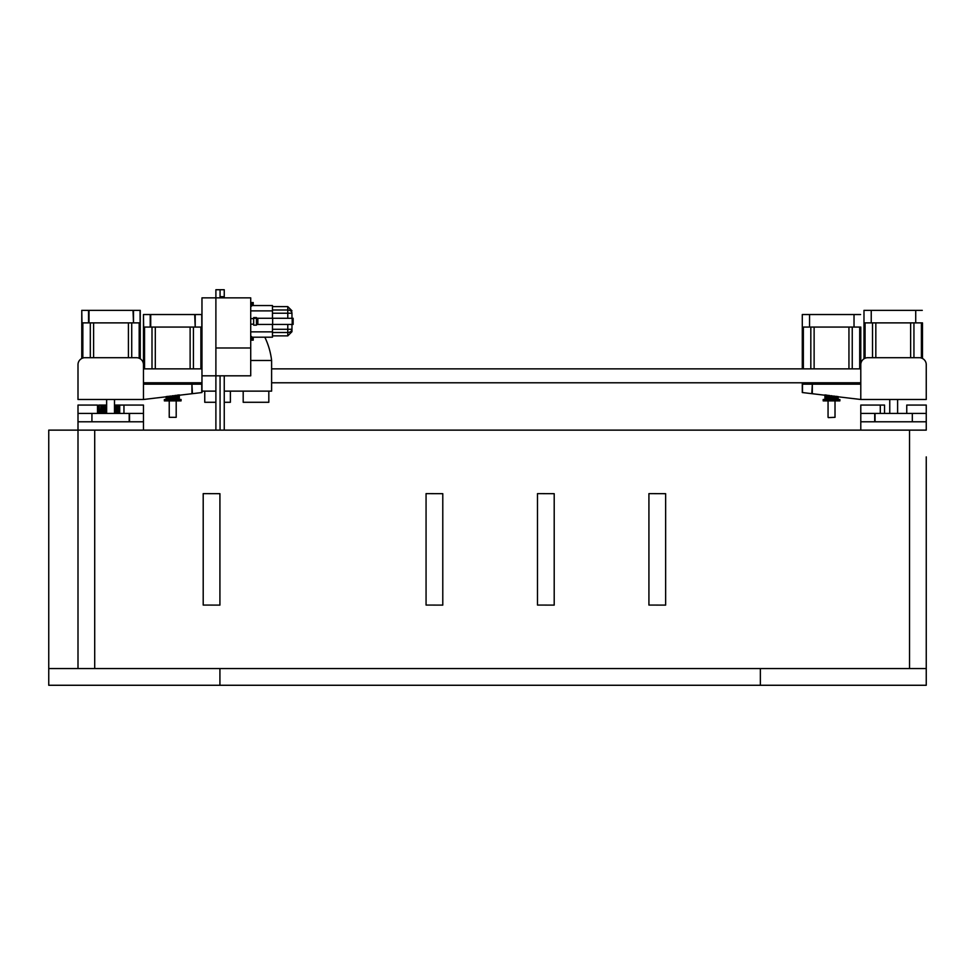 <?xml version="1.0" encoding="UTF-8"?>
<svg xmlns="http://www.w3.org/2000/svg" width="975" height="975" viewBox="0 0 975 975"><rect width="100%" height="100%" fill="white"/><g stroke="black" fill="none" stroke-linecap="round" stroke-linejoin="round"><path stroke-width="1.46" d="M224.25 297.863L224.25 296.692L220.07 296.692L220.07 289.733L215.889 289.733L215.889 297.863L201.971 297.863L201.971 375.814L250.721 375.814L250.721 297.863L215.889 297.863L215.889 430.133M204.75 391.133L204.75 402.285L204.75 391.133M268.82 402.285L268.82 391.133L268.82 402.285L243.189 402.285L243.189 391.133M230.38 391.133L230.38 402.285L224.25 402.285M215.889 402.285L204.75 402.285M201.971 375.814L201.971 391.133L215.889 391.133M224.25 391.133L271.611 391.133L271.611 360.494A73.064 73.064 0 0 0 264.834 337.192M250.721 360.494L271.611 360.494M253.22 337.192L253.22 340.153L250.721 337.435M250.721 305.248L253.22 302.543L253.22 305.553M253.22 304.639L250.721 306.784M250.721 335.912L253.22 338.069M250.721 302.543L252.708 302.543M252.708 340.153L250.721 340.153M224.25 375.814L224.25 430.133M224.25 296.692L224.25 289.733L220.07 289.733L220.07 297.863M220.07 430.133L220.07 375.814M291.964 324.419L291.964 331.707L291.964 324.419M256.449 318.252L256.449 325.163L253.658 325.163L253.658 317.582L256.449 317.582L256.449 318.252L253.658 318.252L293.146 318.289L293.134 324.419L293.146 318.289M272.464 324.419L272.464 331.866L250.721 331.866M252.147 305.553L272.464 305.553L272.464 318.289M272.464 310.879L250.721 310.879M272.464 331.866L272.464 337.192L252.208 337.192M272.464 313.219L291.964 313.219L291.964 318.289L291.964 313.219A4.18 3.218 0 0 0 287.783 310.001L272.464 310.001M256.449 324.443L272.659 324.419L272.659 318.289M287.783 324.419L287.783 329.282L291.964 329.282A4.18 3.218 180 0 1 287.783 332.499L272.464 332.499M272.659 324.419L292.195 324.419L292.195 318.289M292.195 324.419L293.146 324.419M926.25 456.885L926.25 668.557L909.541 668.557L909.541 430.133L926.25 430.133L926.25 405.064L906.75 405.064L906.75 413.424L926.25 413.424L912.32 413.424L912.32 421.785L926.25 421.785L860.791 421.785L860.791 413.424L874.709 413.424L874.709 421.785L860.791 421.785L860.791 430.133M884.544 413.424L884.544 405.064L880.291 405.064L880.291 413.424L906.75 413.424M880.291 405.064L860.791 405.064L860.791 413.424L880.291 413.424M875.05 421.785L875.05 413.424M889.761 413.424L889.761 399.494L897.609 399.494L897.609 413.424L889.761 413.424M889.761 413.144L889.748 399.494M922.484 358.483L922.484 322.883M875.83 357.703L875.83 322.883L910.638 322.883L910.638 357.703M863.984 358.812L863.984 310.355M922.277 322.883L915.72 322.883L915.72 310.355L915.72 322.883M915.233 322.883L871.236 322.883L871.236 310.355L871.236 322.883M870.748 322.883L864.191 322.883M864.191 310.355L870.748 310.355M871.236 310.355L915.233 310.355M915.72 310.355L922.277 310.355M909.541 598.906L909.541 668.557L78 668.557L78 405.064L97.5 405.064L97.5 413.424L78 413.424L91.93 413.424L91.93 421.785L78 421.785L143.459 421.785L143.459 413.424L129.541 413.424L129.541 421.785L143.459 421.785L143.459 430.133M123.959 413.424L123.959 405.064L143.459 405.064L143.459 413.424L119.706 413.424L119.706 405.064L114.489 405.064L114.502 399.494L106.641 399.494L106.641 413.424L114.489 413.424L114.489 399.494M123.959 405.064L119.706 405.064M129.2 421.785L129.2 413.424M119.706 413.424L97.5 413.424M143.459 399.494L143.459 364.674A6.959 6.959 0 0 0 136.5 357.703L84.959 357.703A6.959 6.959 0 0 0 78 364.674L78 399.494L143.459 399.494L201.959 392.535L201.764 384.174L201.764 392.535M192.416 393.217L191.929 384.174L191.929 393.278M143.459 384.174L191.929 384.174M192.416 384.174L201.764 384.174L201.764 382.785M201.959 384.174L201.959 392.535L201.959 382.785L201.959 384.174L195.207 384.174L195.207 382.785M81.766 358.483L81.766 310.355L81.973 322.883L88.53 322.883L88.53 310.355L81.973 310.355M128.42 357.703L128.42 322.883L93.612 322.883L93.612 357.703M140.059 310.355L140.266 358.812L140.059 310.355L133.502 310.355L133.502 322.883L140.059 322.883M133.502 322.883L133.014 310.355L89.018 310.355L89.018 322.883L133.014 322.883M140.266 310.355L140.266 358.812M176.195 417.324L169.236 417.324L176.195 417.324L176.195 400.883M143.459 364.674L143.459 314.535L143.666 327.064L150.223 327.064L150.223 314.535L143.666 314.535M190.125 368.855L190.125 327.064L155.305 327.064L155.305 368.855M143.459 368.855L201.971 368.855L201.764 314.535L195.207 314.535L195.207 327.064L201.764 327.064M201.959 368.855L201.959 314.535L201.959 368.855M143.459 314.535L143.666 327.064M195.207 327.064L194.707 314.535L150.723 314.535L150.723 327.064L194.707 327.064M98.804 413.424L98.804 405.064L98.963 413.424M99.218 413.424L98.963 405.064M99.669 413.424L99.218 405.064M100.925 413.424L100.925 405.064L99.669 405.064M101.753 413.424L101.753 405.064L100.925 405.064M102.083 413.424L101.753 405.064M102.156 413.424L102.083 405.064M103.058 413.424L103.058 405.064L103.045 413.424L103.045 405.064L102.156 405.064M103.058 405.064L103.569 413.424M104.13 413.424L103.569 405.064M104.593 413.424L104.13 405.064M105.702 413.424L105.702 405.064L104.593 405.064M106.312 413.424L105.702 405.064M106.531 413.424L106.312 405.064M106.555 413.424L106.531 405.064M114.502 413.424L114.502 405.064M115.026 413.424L115.026 405.064M115.464 413.424L115.464 405.064L115.489 413.424M115.708 413.424L115.708 405.064M116.33 413.424L116.33 405.064M117.427 413.424L117.427 405.064M117.89 413.424L117.89 405.064M118.463 413.424L118.463 405.064M118.962 413.424L118.974 405.064M164.361 400.883L181.07 400.883L181.07 399.494L164.361 399.494L164.361 400.883M219.923 668.557L219.923 685.267L219.923 668.557L94.709 668.557L94.709 430.133L48.75 430.133L48.75 668.557L48.75 430.133M78 456.885L78 550.156L78 456.885M926.25 598.906L926.25 499.785L926.25 598.906M909.541 499.785L909.541 430.133L94.709 430.133M48.75 668.557L78 668.557L48.75 668.557L48.75 685.267L760.354 685.267L760.354 668.557L909.541 668.557M442.784 605.109L426.063 605.061L426.063 493.63L442.784 493.679L442.784 605.109L442.784 493.679L426.063 493.63L426.063 605.061L442.784 605.109M554.202 605.109L537.493 605.061L537.493 493.63L554.202 493.679L554.202 605.109L554.202 493.679L537.493 493.63L537.493 605.061L554.202 605.109M665.632 605.109L648.923 605.061L648.923 493.63L665.632 493.679L665.632 605.109L665.632 493.679L648.923 493.63L648.923 605.061L665.632 605.109M219.923 605.109L203.202 605.061L203.202 493.63L219.923 493.679L219.923 605.109L219.923 493.679L203.202 493.63L203.202 605.061L219.923 605.109M860.791 399.494L860.791 364.674A6.959 6.959 0 0 1 867.75 357.703L919.291 357.703A6.959 6.959 0 0 1 926.25 364.674L926.25 399.494L860.791 399.494L802.291 392.535L802.486 384.174L802.486 392.535M811.834 393.217L812.321 384.174L812.321 393.278M860.791 384.174L812.321 384.174M811.834 384.174L802.486 384.174L802.486 382.785M802.291 384.174L802.291 392.535L802.291 382.785L802.291 384.174L809.043 384.174L809.043 382.785M828.336 417.605L835.014 417.324L828.336 417.605M860.791 364.674L860.791 327.064M814.125 368.855L814.125 327.064L848.945 327.064L848.945 368.855M802.291 368.855L802.291 314.535M860.584 327.064L854.027 327.064L854.027 314.535L854.027 327.064M853.527 327.064L809.543 327.064L809.543 314.535L809.543 327.064M809.043 327.064L802.486 327.064M802.486 314.535L809.043 314.535M809.543 314.535L853.527 314.535M854.027 314.535L860.584 314.535M839.889 400.883L823.18 400.883L823.18 399.494L839.889 399.494L839.889 400.883M926.25 668.557L926.25 685.267L760.354 685.267M215.889 347.977L250.721 347.977M287.783 318.289L287.783 306.625L272.464 306.625M272.464 335.875L287.783 335.875L287.783 329.282L272.464 329.282M257.839 324.419L257.839 318.289M921.399 358.032L921.399 322.883M913.941 357.703L913.941 322.883M872.527 357.703L872.527 322.883M865.069 358.252L865.069 322.883M82.851 358.032L82.851 322.883M90.309 357.703L90.309 322.883M131.722 357.703L131.722 322.883M139.181 358.252L139.181 322.883M143.666 382.785L143.666 384.174M150.223 384.174L150.223 382.785M150.723 382.785L150.723 384.174M194.707 384.174L194.707 382.785M144.544 368.855L144.544 327.064M152.002 368.855L152.002 327.064M193.428 368.855L193.428 327.064M200.887 368.855L200.887 327.064M166.103 399.494L166.103 396.593L166.103 399.494M166.567 399.494L166.567 396.533M166.311 399.494L166.298 396.569M168.09 399.494L168.09 396.337M167.529 399.494L167.529 396.411M170.406 399.494L170.406 396.045M169.65 399.494L169.65 396.143M173.136 399.494L173.136 395.692M172.295 399.494L172.295 395.801M175.78 399.494L175.78 395.35M175.025 399.494L175.025 395.448M177.901 399.494L177.901 395.082M177.34 399.494L177.34 395.155M179.12 399.494L179.12 394.924M178.864 399.494L178.864 394.96M179.327 399.494L179.327 394.899L179.327 399.494M179.156 394.924L179.156 399.494L179.132 394.924M178.62 394.985L178.62 399.494M177.072 395.18L177.072 399.494M175.878 395.338L175.878 399.494L175.89 395.338M174.769 395.484L174.769 399.494M173.331 395.667L173.331 399.494M172.1 395.826L172.1 399.494M170.662 396.008L170.662 399.494M169.553 396.155L169.553 399.494L169.54 396.155M168.358 396.301L168.358 399.494M166.81 396.496L166.81 399.494M860.584 382.785L860.584 384.174M854.027 384.174L854.027 382.785M853.527 382.785L853.527 384.174M809.543 384.174L809.543 382.785M859.706 368.855L859.706 327.064M852.247 368.855L852.247 327.064M810.822 368.855L810.822 327.064M803.363 368.855L803.363 327.064M838.147 399.494L838.147 396.593L838.147 399.494M837.939 399.494L837.952 396.569M837.683 399.494L837.683 396.533M836.721 399.494L836.721 396.411M836.16 399.494L836.16 396.337M834.6 399.494L834.6 396.143M833.844 399.494L833.844 396.045M831.955 399.494L831.955 395.801M831.114 399.494L831.114 395.692M829.225 399.494L829.225 395.448M828.47 399.494L828.47 395.35M826.91 399.494L826.91 395.155M826.349 399.494L826.349 395.082M825.386 399.494L825.386 394.96M825.13 399.494L825.13 394.924M824.923 399.494L824.923 394.899L824.923 399.494M825.094 394.924L825.094 399.494L825.118 394.924M825.63 394.985L825.63 399.494M828.372 395.338L828.372 399.494L828.36 395.338M827.178 395.18L827.178 399.494M830.919 395.667L830.919 399.494M829.481 395.484L829.481 399.494M833.588 396.008L833.588 399.494M832.15 395.826L832.15 399.494M835.892 396.301L835.892 399.494M834.697 396.155L834.697 399.494L834.71 396.155M837.44 396.496L837.44 399.494M253.658 318.593L250.721 318.593M253.658 324.163L250.721 324.163M287.783 335.875L291.964 331.707M287.783 306.625L291.964 310.793M143.459 382.785L201.971 382.785M271.611 382.785L860.791 382.785M271.611 368.855L860.791 368.855M169.236 417.324L169.236 400.883M177.95 395.07L177.95 399.494M167.481 399.494L167.481 396.411M828.055 400.883L828.055 417.324M835.014 400.883L835.014 417.324M826.3 399.494L826.3 395.07M836.769 396.411L836.769 399.494"/></g></svg>
